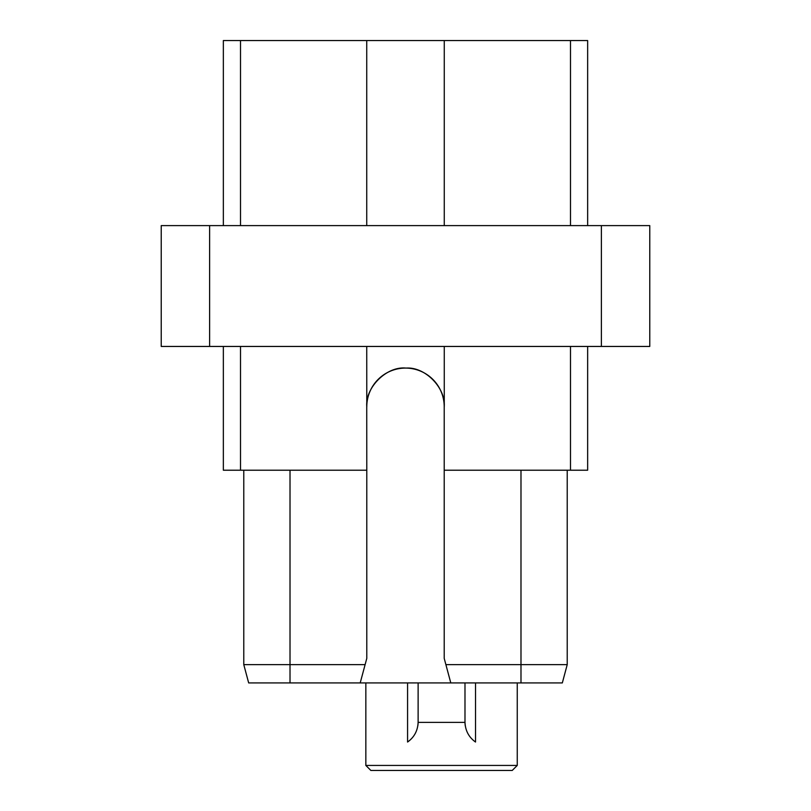 <?xml version="1.0" encoding="UTF-8"?>
<svg xmlns="http://www.w3.org/2000/svg" width="811" height="811" viewBox="0 0 811 811"><rect width="100%" height="100%" fill="white"/><g stroke="black" fill="none" stroke-linecap="round" stroke-linejoin="round"><path stroke-width="1.22" d="M240.512 225.61L240.512 40.55L223.349 40.55L223.349 225.61M240.512 40.55L587.651 40.55L587.651 225.61M601.377 225.61L649.773 225.61L649.773 346.449L161.227 346.449L161.227 225.61L601.377 225.61L601.377 346.449M209.623 346.449L209.623 225.61M570.488 346.449L570.488 470.218L444.215 470.218L444.215 406.798C445.928 388.195 425.339 366.643 406.078 368.082C386.512 365.974 365.021 387.719 366.785 406.798L366.734 346.449M444.266 406.798L444.266 346.449M444.215 470.218L444.215 658.39L450.794 682.923L248.673 682.923L243.776 664.635L248.673 682.923L243.776 664.635L290.014 664.635L290.014 682.923M570.488 470.218L587.651 470.218L587.651 346.449M366.734 406.798L366.785 470.218L223.349 470.218L223.349 346.449M366.785 470.218L366.785 658.39L360.206 682.923M240.512 470.218L240.512 346.449M366.785 406.798A38.715 38.715 0 0 1 405.5 368.082A38.715 38.715 0 0 1 444.215 406.798M567.224 470.218L567.224 664.635L562.327 682.923L450.794 682.923M520.986 470.218L520.986 664.635L445.888 664.635M520.986 682.923L520.986 664.635L567.224 664.635L562.327 682.923M243.776 470.218L243.776 664.635L248.673 682.923M365.112 664.635L290.014 664.635L290.014 470.218M370.86 770.45L512.238 770.45L517.256 765.432L365.842 765.432L370.86 770.45M517.256 682.923L517.256 765.432M365.842 682.923L365.842 765.432M465.301 725.946A24.269 24.269 0 0 1 464.987 722.023C465.261 730.529 468.768 737.199 475.52 742.035L475.52 682.923M417.797 725.946A24.269 24.269 0 0 0 418.121 722.023L418.121 682.923L418.121 722.023C417.847 730.529 414.33 737.199 407.578 742.035L407.578 682.923M418.121 722.378L464.987 722.378L464.987 682.923M366.734 40.55L366.734 225.61M444.266 40.55L444.266 225.61M570.488 40.55L570.488 225.61"/></g></svg>
